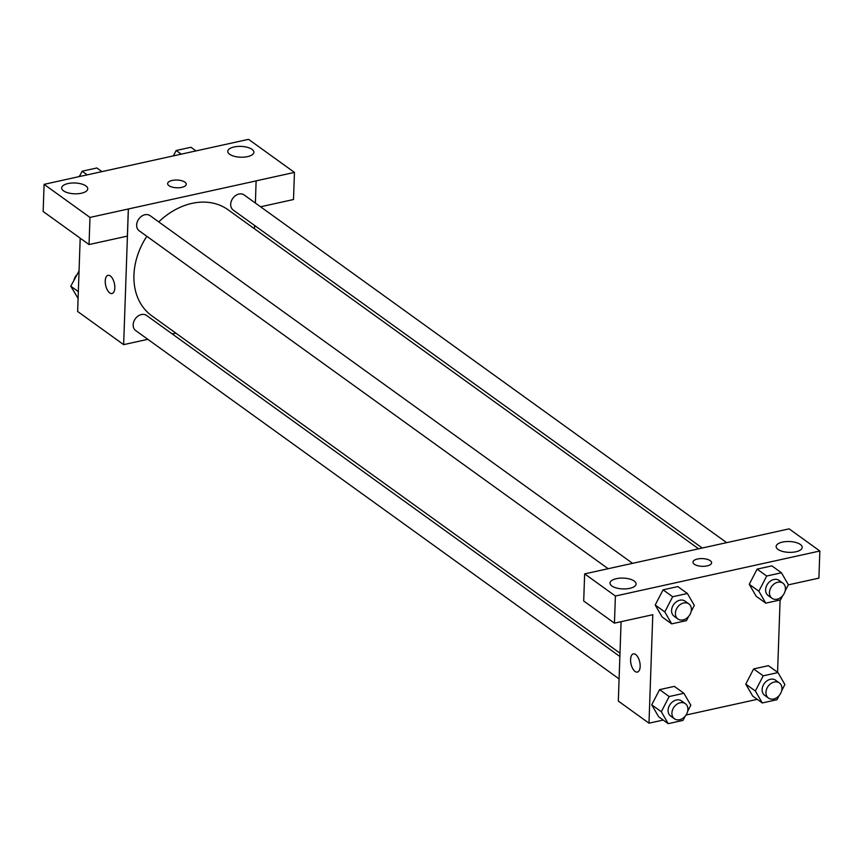 <?xml version="1.0" encoding="UTF-8"?>
<svg xmlns="http://www.w3.org/2000/svg" width="863" height="863" viewBox="0 0 863 863"><rect width="100%" height="100%" fill="white"/><g stroke="black" fill="none" stroke-linecap="round" stroke-linejoin="round"><path stroke-width="1.29" d="M82.373 175.933L248.555 139.331L294.445 172.406L256.117 180.852L255.394 203.064M147.81 339.31L123.646 344.639L77.638 311.478L80.194 238.177M109.73 292.902A9.32 4.466 77.6 0 1 105.308 283.14A9.32 4.466 77.6 0 1 108.026 275.329A9.32 4.466 77.6 0 1 114.391 283.463A9.32 4.466 77.6 0 1 112.039 293.528A9.32 4.466 77.6 0 1 109.73 292.902M82.373 175.879L44.099 184.358L43.15 211.478L89.04 244.553L127.379 236.106L128.328 208.986L256.171 180.896M123.646 344.639L128.382 209.029M108.026 275.329A9.32 4.466 -102.4 0 0 105.318 283.15A9.32 4.466 -102.4 0 0 109.741 292.902A9.32 4.466 -102.4 0 0 112.039 293.528M85.89 185.923A13.042 5.415 2 0 0 71.316 183.064A13.042 5.415 2 0 0 61.672 187.929A13.042 5.415 2 0 0 74.52 193.797A13.042 5.415 2 0 0 87.746 188.846A13.042 5.415 2 0 0 85.89 185.923M89.04 244.553L89.989 217.433L128.328 208.986M44.099 184.358L89.989 217.433M175.858 333.14L172.233 333.938M254.617 225.48L254.499 228.803M294.445 172.406L293.506 199.526L260.55 206.786M252.007 149.342A13.042 5.415 2 0 0 237.444 146.473A13.042 5.415 2 0 0 227.789 151.349A13.042 5.415 2 0 0 240.637 157.206A13.042 5.415 2 0 0 253.873 152.255A13.042 5.415 2 0 0 252.007 149.342M181.737 187.368A9.32 3.862 -178 0 1 172.298 187.131A9.32 3.862 -178 0 1 167.627 183.582A9.32 3.862 -178 0 1 177.077 180.043A9.32 3.862 -178 0 1 186.257 184.24A9.32 3.862 -178 0 1 181.737 187.368M186.257 184.24A9.32 3.862 2 0 0 177.077 180.054A9.32 3.862 2 0 0 167.627 183.592M632.622 563.366L150.076 215.653A9.32 7.206 125.8 0 0 141.575 216.246A9.32 7.206 125.8 0 0 136.645 224.973A9.32 7.206 125.8 0 0 139.18 230.777L608.145 568.706M726.678 542.654L244.132 194.941A9.32 7.206 125.8 0 0 235.631 195.534A9.32 7.206 125.8 0 0 230.691 204.261A9.32 7.206 125.8 0 0 233.237 210.065L702.255 548.037M619.871 656.495L146.591 315.459A9.32 7.206 125.8 0 0 138.091 316.041A9.32 7.206 125.8 0 0 133.161 324.779A9.32 7.206 125.8 0 0 135.696 330.583L619.095 678.901M146.829 236.289A65.308 50.507 125.8 0 0 133.938 275.092A65.308 50.507 125.8 0 0 151.726 315.75L619.99 653.172M698.631 548.836L228.091 209.774A65.308 50.507 125.8 0 0 158.749 221.91M750.842 537.336L584.65 573.873L615.395 596.031L819.85 551.004L789.116 528.846L750.842 537.336M663.216 720.055L648.987 723.183L618.318 701.08L621.09 621.684M710.271 560.702A9.32 3.862 -178 0 1 711.597 562.784A9.32 3.862 -178 0 1 702.148 566.322A9.32 3.862 -178 0 1 692.967 562.137A9.32 3.862 -178 0 1 699.861 558.652A9.32 3.862 -178 0 1 710.271 560.702M634.24 581.058A13.042 5.415 -178 0 1 636.096 583.971A13.042 5.415 -178 0 1 622.87 588.922A13.042 5.415 -178 0 1 610.012 583.064A13.042 5.415 -178 0 1 619.666 578.188A13.042 5.415 -178 0 1 634.24 581.058M800.357 544.467A13.042 5.415 -178 0 1 802.212 547.39A13.042 5.415 -178 0 1 788.987 552.342A13.042 5.415 -178 0 1 776.139 546.473A13.042 5.415 -178 0 1 785.783 541.608A13.042 5.415 -178 0 1 800.357 544.467M711.597 562.784A9.32 3.862 2 0 0 710.271 560.713A9.32 3.862 2 0 0 699.861 558.663A9.32 3.862 2 0 0 692.967 562.137M819.85 551.004L818.901 578.124L788.286 584.866M584.65 573.873L583.701 600.993L614.445 623.151L652.784 614.704L648.987 723.183M614.445 623.151L615.395 596.031M688.609 616.452L686.463 620.616L671.705 623.863L662.115 616.959L655.2 605.028M672.655 596.743L663.064 589.839L677.822 586.581L663.064 589.839L655.211 605.017L664.801 611.932L672.655 596.743L687.412 593.496L694.316 605.427L691.112 611.619M669.17 696.549L659.58 689.634L674.337 686.387L659.58 689.634L651.727 704.823L661.317 711.727L669.17 696.549L683.928 693.291L690.832 705.233L687.628 711.425M685.125 716.247L682.978 720.411L668.221 723.669L658.631 716.754L651.716 704.834M763.216 675.837L753.636 668.922L768.383 665.675L753.636 668.922L745.783 684.111L755.362 691.015L763.216 675.837L777.973 672.579L784.877 684.521L781.673 690.713M779.181 695.535L777.024 699.699L762.266 702.957L752.687 696.042L745.761 684.122M782.665 595.74L780.508 599.904L765.761 603.151L756.171 596.247L749.246 584.316L757.121 569.127L771.867 565.869L757.121 569.127L766.7 576.031L781.457 572.784L788.361 584.715L785.157 590.907M757.261 699.343L686.053 715.028M780.098 599.99L777.574 672.299M633.366 653.874A9.32 4.466 -102.4 0 0 630.659 661.694A9.32 4.466 -102.4 0 0 635.082 671.457A9.32 4.466 77.6 0 1 630.648 661.694A9.32 4.466 77.6 0 1 633.366 653.884A9.32 4.466 77.6 0 1 639.731 662.018A9.32 4.466 77.6 0 1 637.379 672.083A9.32 4.466 77.6 0 1 635.071 671.457A9.32 4.466 -102.4 0 0 637.379 672.083M762.266 702.957L755.362 691.015M779.408 682.967L775.567 680.206A9.32 7.206 125.8 0 0 764.273 683.55A9.32 7.206 125.8 0 0 764.672 695.33L768.512 698.091A9.32 7.206 125.8 0 0 777.013 697.509A9.32 7.206 125.8 0 0 781.943 688.771A9.32 7.206 125.8 0 0 779.408 682.967A9.32 7.206 125.8 0 0 768.113 686.312A9.32 7.206 125.8 0 0 768.512 698.091M777.973 672.579L768.383 665.675M752.687 696.042L745.783 684.111M668.221 723.669L661.317 711.727M685.351 703.679L681.522 700.918A9.32 7.206 125.8 0 0 670.227 704.262A9.32 7.206 125.8 0 0 670.627 716.042L674.456 718.803A9.32 7.206 125.8 0 0 682.957 718.221A9.32 7.206 125.8 0 0 687.897 709.483A9.32 7.206 125.8 0 0 685.351 703.679A9.32 7.206 125.8 0 0 674.057 707.024A9.32 7.206 125.8 0 0 674.456 718.803M683.928 693.291L674.337 686.387M658.631 716.754L651.727 704.823M765.761 603.151L758.847 591.209L766.7 576.031M782.892 583.172L779.052 580.4A9.32 7.206 125.8 0 0 767.757 583.755A9.32 7.206 125.8 0 0 768.156 595.524L771.997 598.286A9.32 7.206 125.8 0 0 780.497 597.703A9.32 7.206 125.8 0 0 785.427 588.965A9.32 7.206 125.8 0 0 782.892 583.172A9.32 7.206 125.8 0 0 771.598 586.516A9.32 7.206 125.8 0 0 771.997 598.286M758.847 591.209L749.267 584.305L756.171 596.247M781.457 572.784L771.867 565.869M671.705 623.863L664.801 611.932M688.836 603.884L685.006 601.112A9.32 7.206 125.8 0 0 673.712 604.467A9.32 7.206 125.8 0 0 674.111 616.236L677.94 618.998A9.32 7.206 125.8 0 0 686.441 618.415A9.32 7.206 125.8 0 0 691.382 609.677A9.32 7.206 125.8 0 0 688.836 603.884A9.32 7.206 125.8 0 0 677.541 607.228A9.32 7.206 125.8 0 0 677.94 618.998M687.412 593.496L677.822 586.581M662.115 616.959L655.211 605.017M78.091 298.425L70.788 286.203L79.051 270.928M78.328 291.64L70.788 286.203M76.483 275.189A9.32 7.206 125.8 0 0 73.991 280.011M173.42 155.825L176.171 150.507L190.928 147.26L195.944 150.863M181.187 154.11L176.171 150.507M174.024 154.671A9.32 7.206 125.8 0 0 173.096 155.89M79.342 176.602L82.125 171.219L96.883 167.972L101.888 171.575M87.131 174.822L82.125 171.219M79.968 175.383A9.32 7.206 125.8 0 0 79.008 176.678"/></g></svg>
